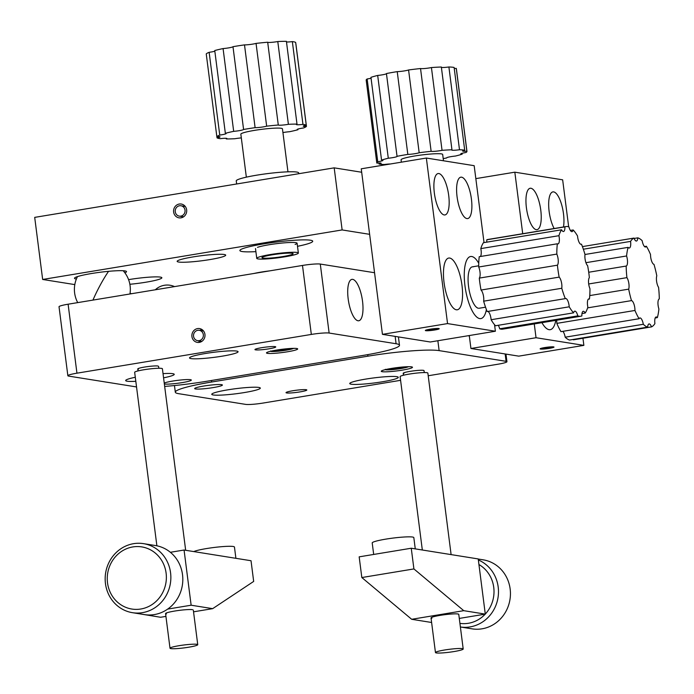 <?xml version="1.0" encoding="UTF-8"?>
<svg xmlns="http://www.w3.org/2000/svg" width="694" height="694" viewBox="0 0 694 694"><rect width="100%" height="100%" fill="white"/><g stroke="black" fill="none" stroke-linecap="round" stroke-linejoin="round"><path stroke-width="1.04" d="M129.865 284.271A24.472 2.533 172.7 0 0 161.858 277.765A24.472 2.533 172.7 0 0 160.366 277.106A24.472 2.533 172.7 0 0 128.581 279.639M178.644 262.028A24.472 2.533 172.7 0 0 205.84 260.215A24.472 2.533 172.7 0 0 225.697 255.149A24.472 2.533 172.7 0 0 224.214 254.49A24.472 2.533 172.7 0 0 197.018 256.303A24.472 2.533 172.7 0 0 177.152 261.369A24.472 2.533 172.7 0 0 178.644 262.028M186.651 209.866A6.992 6.558 -80.9 0 0 181.247 204.036A6.992 6.558 -80.9 0 0 173.63 212.017A6.992 6.558 -80.9 0 0 179.035 217.847A6.992 6.558 -80.9 0 0 186.651 209.866M124.894 272.811A26.216 2.715 172.7 0 0 126.343 271.354A26.216 2.715 172.7 0 0 124.929 270.912A26.216 2.715 172.7 0 0 97.134 272.664A26.216 2.715 172.7 0 0 74.614 277.982A26.216 2.715 172.7 0 0 76.097 278.988A26.216 2.715 172.7 0 0 76.383 279.031M361.687 172.251L334.187 167.853L34.7 217.378L42.655 279.465L74.813 284.601M369.633 234.329L342.133 229.94L334.187 167.853M269.836 270.851A21.15 2.195 172.7 0 0 253.961 273.471M310.478 240.228A36.704 3.8 172.7 0 0 263.746 243.872A36.704 3.8 172.7 0 0 242.119 251.532A36.704 3.8 172.7 0 0 255.886 251.636A36.704 3.8 172.7 0 1 243.368 248.417A36.704 3.8 172.7 0 1 291.836 240.445A36.704 3.8 172.7 0 1 309.229 243.342A36.704 3.8 172.7 0 1 297.5 246.309A36.704 3.8 172.7 0 0 310.478 240.228M342.133 229.94L42.655 279.465M130.038 293.432L131.687 293.692M396.803 376.668A24.472 2.533 172.7 0 0 369.607 378.49A24.472 2.533 172.7 0 0 349.75 383.548A24.472 2.533 172.7 0 0 351.233 384.207A24.472 2.533 172.7 0 0 378.43 382.394A24.472 2.533 172.7 0 0 398.295 377.328A24.472 2.533 172.7 0 0 396.803 376.668M306.193 389.716A10.488 1.084 172.7 0 0 294.534 390.488A10.488 1.084 172.7 0 0 286.023 392.657A10.488 1.084 172.7 0 0 286.657 392.943A10.488 1.084 172.7 0 0 298.316 392.162A10.488 1.084 172.7 0 0 306.826 389.993A10.488 1.084 172.7 0 0 306.193 389.716M411.525 366.848A15.728 1.631 172.7 0 0 394.045 368.02A15.728 1.631 172.7 0 0 381.275 371.273A15.728 1.631 172.7 0 0 382.229 371.698A15.728 1.631 172.7 0 0 399.709 370.527A15.728 1.631 172.7 0 0 412.479 367.273A15.728 1.631 172.7 0 0 411.525 366.848M221.56 384.658A13.984 1.449 172.7 0 0 206.023 385.691A13.984 1.449 172.7 0 0 194.667 388.588A13.984 1.449 172.7 0 0 195.517 388.961A13.984 1.449 172.7 0 0 211.063 387.92A13.984 1.449 172.7 0 0 222.41 385.031A13.984 1.449 172.7 0 0 221.56 384.658M258.827 387.434A24.472 2.533 172.7 0 0 231.631 389.247A24.472 2.533 172.7 0 0 211.765 394.313A24.472 2.533 172.7 0 0 213.258 394.973A24.472 2.533 172.7 0 0 240.454 393.16A24.472 2.533 172.7 0 0 260.311 388.093A24.472 2.533 172.7 0 0 258.827 387.434M428.198 375.758L497.85 364.237A13.984 1.449 172.7 0 0 506.941 361.695A13.984 1.449 172.7 0 0 506.091 361.322L439.129 350.617A55.936 5.795 172.7 0 0 367.915 356.178L211.661 382.012A55.936 5.795 172.7 0 0 175.313 392.179A55.936 5.795 172.7 0 0 178.714 393.689L245.667 404.385A13.984 1.449 172.7 0 0 263.468 402.997L400.585 380.321M468.762 335.636A20.976 6.931 80.6 0 0 469.396 336.538M423.982 370.717A10.488 1.084 172.7 0 0 423.383 370.336A10.488 1.084 172.7 0 0 410.024 371.377A10.488 1.084 172.7 0 0 403.847 373.563M296.737 348.501A15.728 1.631 172.7 0 0 279.257 349.672A15.728 1.631 172.7 0 0 266.487 352.925A15.728 1.631 172.7 0 0 267.442 353.35A15.728 1.631 172.7 0 0 284.922 352.179A15.728 1.631 172.7 0 0 297.691 348.926A15.728 1.631 172.7 0 0 296.737 348.501M164.357 383.982A13.984 1.449 172.7 0 0 164.435 383.99A13.984 1.449 172.7 0 0 179.972 382.958A13.984 1.449 172.7 0 0 191.327 380.06A13.984 1.449 172.7 0 0 190.477 379.687A13.984 1.449 172.7 0 0 177.152 380.416A13.984 1.449 172.7 0 0 164.235 383.071M275.119 346.636A10.488 1.084 172.7 0 0 263.46 347.416A10.488 1.084 172.7 0 0 254.95 349.585A10.488 1.084 172.7 0 0 255.583 349.863A10.488 1.084 172.7 0 0 267.242 349.091A10.488 1.084 172.7 0 0 275.752 346.922A10.488 1.084 172.7 0 0 275.119 346.636M163.567 377.831A24.472 2.533 172.7 0 0 174.229 374.335A24.472 2.533 172.7 0 0 172.737 373.676A24.472 2.533 172.7 0 0 163.029 373.632M135.295 377.267A24.472 2.533 172.7 0 0 125.675 380.555A24.472 2.533 172.7 0 0 127.167 381.214A24.472 2.533 172.7 0 0 135.816 381.31M201.859 329.45L199.82 330.396M198.363 340.78L199.881 342.263M236.585 351.06A24.472 2.533 172.7 0 0 209.388 352.882A24.472 2.533 172.7 0 0 189.523 357.939A24.472 2.533 172.7 0 0 191.015 358.598A24.472 2.533 172.7 0 0 218.211 356.785A24.472 2.533 172.7 0 0 238.068 351.719A24.472 2.533 172.7 0 0 236.585 351.06M204.947 334.404A6.992 6.558 -80.9 0 0 199.542 328.583A6.992 6.558 -80.9 0 0 191.926 336.564A6.992 6.558 -80.9 0 0 197.33 342.385A6.992 6.558 -80.9 0 0 204.947 334.404M362.528 301.213A20.976 6.931 80.6 0 0 351.936 279.37A20.976 6.931 80.6 0 0 348.18 298.923A20.976 6.931 80.6 0 0 358.781 320.767A20.976 6.931 80.6 0 0 362.528 301.213M164.669 386.428A55.936 5.795 172.7 0 0 206.881 381.249L363.136 355.415A55.936 5.795 172.7 0 0 399.484 345.248A55.936 5.795 172.7 0 0 396.083 343.738L329.13 333.042A13.984 1.449 172.7 0 0 311.328 334.43L76.947 373.181A13.984 1.449 172.7 0 0 67.856 375.723A13.984 1.449 172.7 0 0 68.706 376.105L135.668 386.801A55.936 5.795 172.7 0 0 136.536 386.931M374.552 272.733L320.29 264.058L329.13 333.042M311.328 334.43L302.489 265.446A13.984 1.449 -7.3 0 1 320.29 264.058M67.856 375.723L59.025 306.748A13.984 1.449 -7.3 0 1 68.107 304.206L76.947 373.181M302.489 265.446L68.107 304.206M157.928 366.016A10.488 1.084 172.7 0 0 144.578 367.057A10.488 1.084 172.7 0 0 138.392 369.243M184.066 550.03L191.136 605.211L212.659 608.655L253.674 581.425L251.028 560.735L184.066 550.03L170.377 552.294M139.043 613.73L160.574 617.27L165.927 616.385M191.136 605.211L167.679 609.098M192.464 609.662A13.984 1.449 172.7 0 0 174.662 611.05A13.984 1.449 172.7 0 0 166.421 613.964M212.659 608.655L193.539 611.813M479.71 318.589A31.464 10.401 -99.4 0 1 464.971 285.833A31.464 10.401 -99.4 0 1 471.755 256.511A31.464 10.401 -99.4 0 1 478.747 263.278A31.464 10.401 80.6 0 0 471.755 256.511A31.464 10.401 80.6 0 0 464.971 285.833A31.464 10.401 80.6 0 0 479.71 318.589A31.464 10.401 80.6 0 0 486.399 309.559A31.464 10.401 -99.4 0 1 479.71 318.589M478.383 308.24A20.976 6.931 -99.4 0 1 468.554 286.405A20.976 6.931 -99.4 0 1 473.082 266.86M132.493 612.689L144.447 614.598A34.96 32.791 -80.9 0 0 174.636 602.6A34.96 32.791 -80.9 0 0 180.934 567.77A34.96 32.791 -80.9 0 0 155.482 545.553L143.528 543.645A34.96 32.791 99.1 0 1 168.98 565.862A34.96 32.791 99.1 0 1 162.682 600.692A34.96 32.791 99.1 0 1 132.493 612.689A34.96 32.791 99.1 0 1 107.041 590.473A34.96 32.791 99.1 0 1 113.339 555.642A34.96 32.791 99.1 0 1 143.528 543.645M114.614 557.698A31.464 29.512 -80.9 0 0 117.286 601.976A31.464 29.512 -80.9 0 0 159.013 598.245A31.464 29.512 -80.9 0 0 156.341 553.977A31.464 29.512 -80.9 0 0 114.614 557.698M456.331 309.784A26.216 8.666 80.6 0 0 457.294 309.784A26.216 8.666 80.6 0 0 461.788 283.933A26.216 8.666 80.6 0 0 449.703 258.055A26.216 8.666 80.6 0 0 448.74 258.055A26.216 8.666 80.6 0 0 444.238 283.907A26.216 8.666 80.6 0 0 456.331 309.784M429.881 329.234A6.992 0.72 172.7 0 0 425.335 330.5A6.992 0.72 172.7 0 0 434.661 329.997A6.992 0.72 172.7 0 0 439.207 328.722A6.992 0.72 172.7 0 0 429.881 329.234M444.177 214.94A20.976 6.931 80.6 0 0 444.949 214.94A20.976 6.931 80.6 0 0 448.541 194.251A20.976 6.931 80.6 0 0 438.877 173.552A20.976 6.931 80.6 0 0 438.105 173.552A20.976 6.931 80.6 0 0 434.513 194.242A20.976 6.931 80.6 0 0 444.177 214.94M466.897 218.575A20.976 6.931 80.6 0 0 467.669 218.575A20.976 6.931 80.6 0 0 471.261 197.885A20.976 6.931 80.6 0 0 461.597 177.187A20.976 6.931 80.6 0 0 460.825 177.187A20.976 6.931 80.6 0 0 457.225 197.868A20.976 6.931 80.6 0 0 466.897 218.575M484.03 242.605L474.176 165.684L426.35 158.041L361.244 168.807L382.446 334.352L430.28 341.995L495.386 331.229L494.544 324.705M426.35 158.041L447.552 323.586L495.386 331.229M447.552 323.586L382.446 334.352M536.245 229.653A20.976 6.931 80.6 0 0 537.017 229.653A20.976 6.931 80.6 0 0 540.609 208.972A20.976 6.931 80.6 0 0 530.945 188.265A20.976 6.931 80.6 0 0 530.173 188.265A20.976 6.931 80.6 0 0 526.572 208.955A20.976 6.931 80.6 0 0 536.245 229.653M563.476 226.973A20.976 6.931 80.6 0 0 561.732 205.016A20.976 6.931 80.6 0 0 553.665 191.9A20.976 6.931 80.6 0 0 552.892 191.9A20.976 6.931 80.6 0 0 548.694 206.075A20.976 6.931 80.6 0 0 554.159 228.517M544.669 347.581A6.992 0.72 172.7 0 0 540.123 348.848A6.992 0.72 172.7 0 0 549.448 348.345A6.992 0.72 172.7 0 0 553.994 347.069A6.992 0.72 172.7 0 0 544.669 347.581M534.267 323.933L536.037 337.726L583.862 345.369L582.951 338.23M568.672 226.825L562.652 179.824L514.827 172.181L475.832 178.627M583.862 345.369L518.756 356.143L470.931 348.492L469.274 335.549M536.037 337.726L470.931 348.492M514.827 172.181L522.712 233.713M541.936 322.667A31.464 10.401 80.6 0 0 549.058 329.676A31.464 10.401 80.6 0 0 555.799 320.376A31.464 10.401 -99.4 0 1 550.741 329.546A31.464 10.401 -99.4 0 1 550.212 329.676A31.464 10.401 -99.4 0 1 541.936 322.667M422.325 550.004L400.117 376.634A13.984 1.449 -7.3 0 1 413.156 373.502A13.984 1.449 -7.3 0 1 427.782 372.956A13.984 1.449 -7.3 0 1 427.86 373.077L451.109 554.601M435.537 652.672A13.984 1.449 -7.3 0 1 435.459 652.551A13.984 1.449 -7.3 0 1 448.506 649.419A13.984 1.449 -7.3 0 1 463.124 648.873A13.984 1.449 -7.3 0 1 463.202 648.994A13.984 1.449 -7.3 0 1 450.163 652.126A13.984 1.449 -7.3 0 1 435.537 652.672M156.887 545.814L134.662 372.314A13.984 1.449 -7.3 0 1 140.682 370.327A13.984 1.449 -7.3 0 1 154.909 368.436A13.984 1.449 -7.3 0 1 162.405 368.757L185.662 550.29M191.735 646.661A13.984 1.449 -7.3 0 1 177.499 648.56A13.984 1.449 -7.3 0 1 170.013 648.231A13.984 1.449 -7.3 0 1 176.024 646.244A13.984 1.449 -7.3 0 1 190.26 644.353A13.984 1.449 -7.3 0 1 197.747 644.674A13.984 1.449 -7.3 0 1 191.735 646.661M411.256 548.234L478.218 558.939L485.288 614.121L463.766 610.677L413.91 568.933L411.256 548.234L359.171 556.848L361.826 577.538L413.91 568.933M459.289 618.423L485.288 614.121M458.725 614.502A13.984 1.449 172.7 0 0 457.919 613.982A13.984 1.449 172.7 0 0 440.109 615.37A13.984 1.449 172.7 0 0 431.876 618.285M431.607 622.483L411.681 619.291L463.766 610.677M411.681 619.291L361.826 577.538M459.922 623.368A31.464 29.512 -80.9 0 0 484.325 615.058A31.464 29.512 -80.9 0 0 485.227 614.129M478.348 559.971A34.96 32.791 99.1 0 1 487.726 617.79A34.96 32.791 99.1 0 1 460.382 626.986L472.076 628.851A34.96 32.791 -80.9 0 0 499.68 619.699A34.96 32.791 -80.9 0 0 509.127 583.88A34.96 32.791 -80.9 0 0 483.111 559.815L478.227 559.034M485.279 614.077A31.464 29.512 -80.9 0 0 478.938 564.543M644.509 246.552L646.392 246.249A6.992 2.308 -99.4 0 1 645.55 247.021A6.992 2.308 -99.4 0 1 645.472 247.029A6.992 2.308 -99.4 0 1 642.167 240.697A45.448 15.025 80.6 0 0 637.821 237.842A6.992 2.308 -99.4 0 1 636.441 241.035A6.992 2.308 -99.4 0 1 636.363 241.044A6.992 2.308 -99.4 0 1 633.96 238.077L582.422 246.604M583.35 249.215L630.568 241.399A6.992 2.308 -99.4 0 1 629.328 248.01A6.992 2.308 -99.4 0 1 629.25 248.018A6.992 2.308 -99.4 0 1 628.113 247.359L584.99 254.49M634.116 238.458L637.821 237.842M633.96 238.077A45.448 15.025 80.6 0 0 630.568 241.399M585.944 262.688L626.578 255.973A6.992 2.308 -99.4 0 1 626.179 266.054L588.712 272.248M628.113 247.359A45.448 15.025 80.6 0 0 626.578 255.973M588.686 283.967L626.916 277.643A6.992 2.308 -99.4 0 1 628.686 289.146L589.753 295.583M626.179 266.054A45.448 15.025 80.6 0 0 626.916 277.643M587.618 307.867L631.497 300.615A6.992 2.308 -99.4 0 1 634.958 310.461L556.831 323.378A45.448 15.025 80.6 0 0 560.96 331.645L639.087 318.728A6.992 2.308 -99.4 0 1 639.929 317.956A6.992 2.308 -99.4 0 1 643.312 324.272L565.185 337.197A45.448 15.025 80.6 0 0 569.531 340.051L647.658 327.126A6.992 2.308 -99.4 0 1 649.037 323.933A6.992 2.308 -99.4 0 1 651.519 326.891L573.391 339.817A6.992 2.308 -99.4 0 0 573.235 339.435M628.686 289.146A45.448 15.025 80.6 0 0 631.497 300.615M556.588 320.246A6.992 2.308 -99.4 0 1 556.831 323.378M634.958 310.461A45.448 15.025 80.6 0 0 639.087 318.728M562.843 331.333A6.992 2.308 -99.4 0 1 565.185 337.197M643.312 324.272A45.448 15.025 80.6 0 0 647.658 327.126M651.519 326.891A45.448 15.025 80.6 0 0 654.91 323.569A6.992 2.308 -99.4 0 1 656.151 316.967A6.992 2.308 -99.4 0 1 657.365 317.609L655.205 317.973M657.365 317.609A45.448 15.025 80.6 0 0 658.901 309.004A6.992 2.308 -99.4 0 1 659.3 298.923A45.448 15.025 80.6 0 0 658.563 287.325A6.992 2.308 -99.4 0 1 656.793 275.822A45.448 15.025 80.6 0 0 653.982 264.353A6.992 2.308 -99.4 0 1 650.521 254.516A45.448 15.025 80.6 0 0 646.392 246.249M580.852 244.279L581.477 244.175A6.992 2.308 -99.4 0 1 581.173 244.288A6.992 2.308 -99.4 0 1 580.392 244.054A6.992 2.308 -99.4 0 1 577.538 235.995A45.448 15.025 80.6 0 0 573.166 229.966A6.992 2.308 -99.4 0 1 572.003 231.657A6.992 2.308 -99.4 0 1 571.223 231.423A6.992 2.308 -99.4 0 1 568.959 226.929A45.448 15.025 80.6 0 0 565.974 226.565A45.448 15.025 80.6 0 0 564.907 226.86A6.992 2.308 -99.4 0 1 563.511 231.518A6.992 2.308 -99.4 0 1 562.73 231.284A6.992 2.308 -99.4 0 1 561.567 229.783L483.44 242.7A45.448 15.025 80.6 0 0 480.803 248.608L558.93 235.691A6.992 2.308 -99.4 0 1 557.967 243.915A6.992 2.308 -99.4 0 1 557.343 243.785L479.224 256.702A45.448 15.025 80.6 0 0 478.695 267.008L556.822 254.091A6.992 2.308 -99.4 0 1 557.421 265.186L479.294 278.112A45.448 15.025 80.6 0 0 481.029 290.049L559.156 277.123A6.992 2.308 -99.4 0 1 561.776 288.262L483.649 301.179A45.448 15.025 80.6 0 0 487.171 311.545L565.298 298.628A6.992 2.308 -99.4 0 1 565.601 298.507A6.992 2.308 -99.4 0 1 569.236 306.809L491.118 319.726A45.448 15.025 80.6 0 0 495.49 325.755L573.617 312.838A6.992 2.308 -99.4 0 1 574.771 311.146A6.992 2.308 -99.4 0 1 577.816 315.874L499.689 328.791A45.448 15.025 80.6 0 0 502.682 329.156L580.8 316.238A45.448 15.025 80.6 0 0 581.867 315.944A6.992 2.308 -99.4 0 1 583.272 311.285A6.992 2.308 -99.4 0 1 585.207 313.02L581.997 313.558M570.364 230.434L573.166 229.966M565.974 226.565L487.847 239.482A45.448 15.025 80.6 0 0 486.78 239.786L564.907 226.86M486.659 242.171A6.992 2.308 80.6 0 0 486.78 239.786M561.567 229.783A45.448 15.025 80.6 0 0 558.93 235.691M480.803 248.608A6.992 2.308 -99.4 0 1 480.387 256.511M557.343 243.785A45.448 15.025 80.6 0 0 556.822 254.091M478.695 267.008A6.992 2.308 -99.4 0 1 479.294 278.112M557.421 265.186A45.448 15.025 80.6 0 0 559.156 277.123M481.029 290.049A6.992 2.308 -99.4 0 1 483.649 301.179M561.776 288.262A45.448 15.025 80.6 0 0 565.298 298.628M487.804 311.441A6.992 2.308 -99.4 0 1 491.118 319.726M569.236 306.809A45.448 15.025 80.6 0 0 573.617 312.838M498.292 325.295A6.992 2.308 -99.4 0 1 499.689 328.791M577.816 315.874A45.448 15.025 80.6 0 0 580.8 316.238M585.207 313.02A45.448 15.025 80.6 0 0 587.853 307.112A6.992 2.308 -99.4 0 1 588.807 298.888A6.992 2.308 -99.4 0 1 589.432 299.019L588.269 299.209M589.432 299.019A45.448 15.025 80.6 0 0 589.961 288.713A6.992 2.308 -99.4 0 1 589.362 277.617A45.448 15.025 80.6 0 0 587.627 265.672A6.992 2.308 -99.4 0 1 585.007 254.542A45.448 15.025 80.6 0 0 581.477 244.175M295.115 244.427A20.976 2.169 172.7 0 0 285.173 242.779A20.976 2.169 172.7 0 0 257.483 247.333M298.776 173.708L298.672 172.901A31.464 3.262 172.7 0 0 274.087 172.849A31.464 3.262 172.7 0 0 239.23 179.078A31.464 3.262 172.7 0 0 236.255 180.9L236.645 183.988M381.553 160.114A45.448 4.711 -7.3 0 1 388.293 158.223L377.683 75.446A45.448 4.711 -7.3 0 0 370.952 77.346L381.553 160.114A6.992 0.72 -7.3 0 1 382.958 160.375A6.992 0.72 -7.3 0 1 382.576 160.67A6.992 0.72 -7.3 0 1 377.753 161.745L367.143 78.977A45.448 4.711 -7.3 0 0 366.189 80.131L376.79 162.908A45.448 4.711 -7.3 0 0 376.868 163.116A6.992 0.72 -7.3 0 1 381.11 163.246A6.992 0.72 -7.3 0 1 380.728 163.541A6.992 0.72 -7.3 0 1 379.028 164.036L378.898 162.995M397.037 156.315A45.448 4.711 -7.3 0 1 407.829 154.406L397.228 71.629A45.448 4.711 -7.3 0 0 386.437 73.547L397.037 156.315A6.992 0.72 -7.3 0 1 397.089 156.393A6.992 0.72 -7.3 0 1 396.708 156.688A6.992 0.72 -7.3 0 1 388.293 158.223M377.683 75.446A6.992 0.72 172.7 0 0 386.098 73.92A6.992 0.72 172.7 0 0 386.454 73.703M367.143 78.977A6.992 0.72 172.7 0 0 371.056 78.196M397.228 71.629A6.992 0.72 172.7 0 0 408.575 69.964L419.176 152.741A45.448 4.711 -7.3 0 1 431.13 151.318L420.529 68.541A6.992 0.72 172.7 0 0 431.434 67.561L442.043 150.329A45.448 4.711 -7.3 0 1 451.95 149.783L441.349 67.014A45.448 4.711 -7.3 0 0 431.434 67.561M407.829 154.406A6.992 0.72 172.7 0 0 419.176 152.741M408.575 69.964A45.448 4.711 -7.3 0 1 420.529 68.541M431.13 151.318A6.992 0.72 172.7 0 0 442.043 150.329M441.401 67.413A6.992 0.72 172.7 0 0 448.897 66.98L459.497 149.748A45.448 4.711 -7.3 0 1 464.711 150.225L454.11 67.448A45.448 4.711 -7.3 0 0 448.897 66.98M451.95 149.783A6.992 0.72 172.7 0 0 451.699 150.025A6.992 0.72 172.7 0 0 459.497 149.748M454.24 68.489A6.992 0.72 172.7 0 0 456.27 68.376L466.871 151.145A45.448 4.711 -7.3 0 1 466.949 151.361A45.448 4.711 -7.3 0 1 465.995 152.515A6.992 0.72 172.7 0 0 460.781 153.895A6.992 0.72 172.7 0 0 462.187 154.146A45.448 4.711 -7.3 0 1 455.446 156.046A6.992 0.72 172.7 0 0 446.65 157.868A6.992 0.72 172.7 0 0 446.702 157.946A45.448 4.711 -7.3 0 1 443.206 158.605M464.711 150.225A6.992 0.72 172.7 0 0 462.629 151.023A6.992 0.72 172.7 0 0 466.871 151.145M456.27 68.376A45.448 4.711 -7.3 0 1 456.348 68.585L466.949 151.361M462.083 153.296L462.187 154.146M390.375 163.984A6.992 0.72 172.7 0 0 384.242 164.513A45.448 4.711 -7.3 0 1 379.028 164.036M376.79 162.908A45.448 4.711 -7.3 0 1 377.753 161.745M282.935 132.589A6.992 0.72 -7.3 0 1 286.518 132.025A6.992 0.72 -7.3 0 1 289.615 131.704A45.448 4.711 -7.3 0 0 297.943 129.743L297.865 129.093M226.209 138.314L226.287 138.947A45.448 4.711 -7.3 0 0 234.91 138.731A6.992 0.72 -7.3 0 1 237.981 138.262A6.992 0.72 -7.3 0 1 241.321 137.924M226.287 138.947A6.992 0.72 172.7 0 0 226.964 138.54A6.992 0.72 172.7 0 0 220.345 138.661A45.448 4.711 -7.3 0 1 217.04 137.863L216.892 136.675M209.146 52.31A45.448 4.711 -7.3 0 0 206.239 53.898L216.849 136.675A45.448 4.711 -7.3 0 1 219.746 135.078L209.146 52.31A6.992 0.72 172.7 0 0 214.836 51.174M217.04 137.863A6.992 0.72 172.7 0 0 220.041 136.874A6.992 0.72 172.7 0 0 216.849 136.675M223.078 48.571A45.448 4.711 -7.3 0 0 214.75 50.532L225.35 133.309A45.448 4.711 -7.3 0 1 233.678 131.348L223.078 48.571A6.992 0.72 172.7 0 0 232.984 46.689L243.585 129.466A45.448 4.711 -7.3 0 1 255.106 127.661L244.505 44.884A6.992 0.72 172.7 0 0 256.051 43.401L266.661 126.169A45.448 4.711 -7.3 0 1 278.285 125.007L267.684 42.23A6.992 0.72 172.7 0 0 277.782 41.545L288.392 124.313A45.448 4.711 -7.3 0 1 297.006 124.096L286.405 41.328A45.448 4.711 -7.3 0 0 277.782 41.545M219.746 135.078A6.992 0.72 172.7 0 0 226.131 133.534A6.992 0.72 172.7 0 0 225.35 133.309M233.678 131.348A6.992 0.72 172.7 0 0 243.585 129.466M232.984 46.689A45.448 4.711 -7.3 0 1 244.505 44.884M255.106 127.661A6.992 0.72 172.7 0 0 266.661 126.169M256.051 43.401A45.448 4.711 -7.3 0 1 267.684 42.23M278.285 125.007A6.992 0.72 172.7 0 0 288.392 124.313M286.483 41.961A6.992 0.72 172.7 0 0 292.348 41.614L302.957 124.391A45.448 4.711 -7.3 0 1 306.254 125.18L295.653 42.412A45.448 4.711 -7.3 0 0 292.348 41.614M297.006 124.096A6.992 0.72 172.7 0 0 296.338 124.504A6.992 0.72 172.7 0 0 302.957 124.391M295.8 43.601A6.992 0.72 172.7 0 0 295.852 43.601L306.453 126.377A45.448 4.711 -7.3 0 1 303.547 127.965A6.992 0.72 172.7 0 0 297.171 129.509A6.992 0.72 172.7 0 0 297.943 129.743M306.254 125.18A6.992 0.72 172.7 0 0 303.261 126.178A6.992 0.72 172.7 0 0 306.453 126.377M291.489 252.295A20.976 2.169 172.7 0 0 268.977 254.776A20.976 2.169 172.7 0 0 256.745 258.35A20.976 2.169 172.7 0 0 263.616 259.079A20.976 2.169 172.7 0 0 286.136 256.589A20.976 2.169 172.7 0 0 298.359 253.024A20.976 2.169 172.7 0 0 291.489 252.295M287.958 171.826L282.458 128.858A20.976 2.169 172.7 0 0 275.587 128.13A20.976 2.169 172.7 0 0 253.067 130.619A20.976 2.169 172.7 0 0 240.844 134.185L246.344 177.161M288.01 253.145A15.728 1.631 172.7 0 0 265.967 256.051A15.728 1.631 172.7 0 0 267.103 258.229A15.728 1.631 172.7 0 0 289.146 255.314A15.728 1.631 172.7 0 0 288.01 253.145M443.483 160.774L442.677 154.467A20.976 2.169 172.7 0 0 417.814 155.499A20.976 2.169 172.7 0 0 401.063 159.793L401.366 162.17M415.264 548.876L413.824 537.607A20.976 2.169 172.7 0 0 412.548 537.043A20.976 2.169 172.7 0 0 389.239 538.596A20.976 2.169 172.7 0 0 372.21 542.942L373.684 554.445M235.899 558.314L234.459 547.054A20.976 2.169 172.7 0 0 233.999 546.681A20.976 2.169 172.7 0 0 214.593 547.41A20.976 2.169 172.7 0 0 193.782 551.583M386.081 369.451L397.809 367.516M403.691 366.935L386.142 369.833A12.11 1.258 172.7 0 0 398.278 368.948A12.11 1.258 172.7 0 0 408.384 366.71M385.396 369.286L386.142 369.833L385.396 369.286M271.293 351.112L283.031 349.169M288.904 348.588L271.354 351.485A12.11 1.258 172.7 0 0 283.49 350.6A12.11 1.258 172.7 0 0 293.597 348.362M270.617 350.938L271.354 351.485L270.617 350.938M543.931 347.92A5.24 0.547 172.7 0 0 541.858 348.622A5.24 0.547 172.7 0 0 544.764 348.744A5.24 0.547 172.7 0 0 550.186 347.998A5.24 0.547 172.7 0 0 552.259 347.295A5.24 0.547 172.7 0 0 549.353 347.182A5.24 0.547 172.7 0 0 543.931 347.92M198.892 340.685A5.24 4.919 99.1 0 1 193.513 335.393A5.24 4.919 99.1 0 1 199.265 330.309A5.24 4.919 99.1 0 1 198.892 340.685M179.364 216.129A5.24 4.919 99.1 0 1 175.278 210.187A5.24 4.919 99.1 0 1 180.969 205.762A5.24 4.919 99.1 0 1 185.003 211.687A5.24 4.919 99.1 0 1 179.364 216.129M429.144 329.572A5.24 0.547 172.7 0 0 427.07 330.283A5.24 0.547 172.7 0 0 429.985 330.396A5.24 0.547 172.7 0 0 435.407 329.65A5.24 0.547 172.7 0 0 437.472 328.947A5.24 0.547 172.7 0 0 434.565 328.835A5.24 0.547 172.7 0 0 429.144 329.572M506.091 361.322L505.145 353.966M437.862 340.745L439.129 350.617M367.915 356.178L367.716 354.625M211.47 380.494L211.661 382.012M396.083 343.738L395.146 336.382M108.568 271.328A27.968 3.886 117.6 0 0 93.074 299.808A27.968 3.886 117.6 0 0 92.953 300.094M506.941 361.695L505.961 354.096M175.313 392.179L174.463 385.543M399.484 345.248L398.417 336.902M472.31 266.852L478.695 265.802M479.155 308.249L485.54 307.19M174.541 286.605A17.48 17.48 0 0 0 155.309 289.788M403.214 373.285L403.466 375.237M424.017 370.613L424.268 372.574M431.026 617.912L435.459 652.551M458.769 614.355L463.202 648.994M137.759 368.965L138.011 370.917M158.562 366.293L158.813 368.254M165.571 613.591L170.013 648.231M193.314 610.035L197.747 644.674M77.494 276.594A27.968 27.968 0 0 0 77.728 302.619M129.952 293.978A27.968 27.968 0 0 0 123.202 270.738M256.745 258.35L255.496 248.547M298.359 253.024L297.101 243.212M385.994 369.841L396.873 369.139L408.488 366.701M271.207 351.494L282.085 350.791L293.701 348.353M541.858 348.622L541.797 348.154M552.259 347.295L552.198 346.818M201.893 341.344L197.608 340.659M203.55 330.995L199.265 330.309M183.598 216.806L179.312 216.12M185.255 206.448L180.969 205.762M427.07 330.283L427.01 329.806M437.472 328.947L437.411 328.47"/></g></svg>
